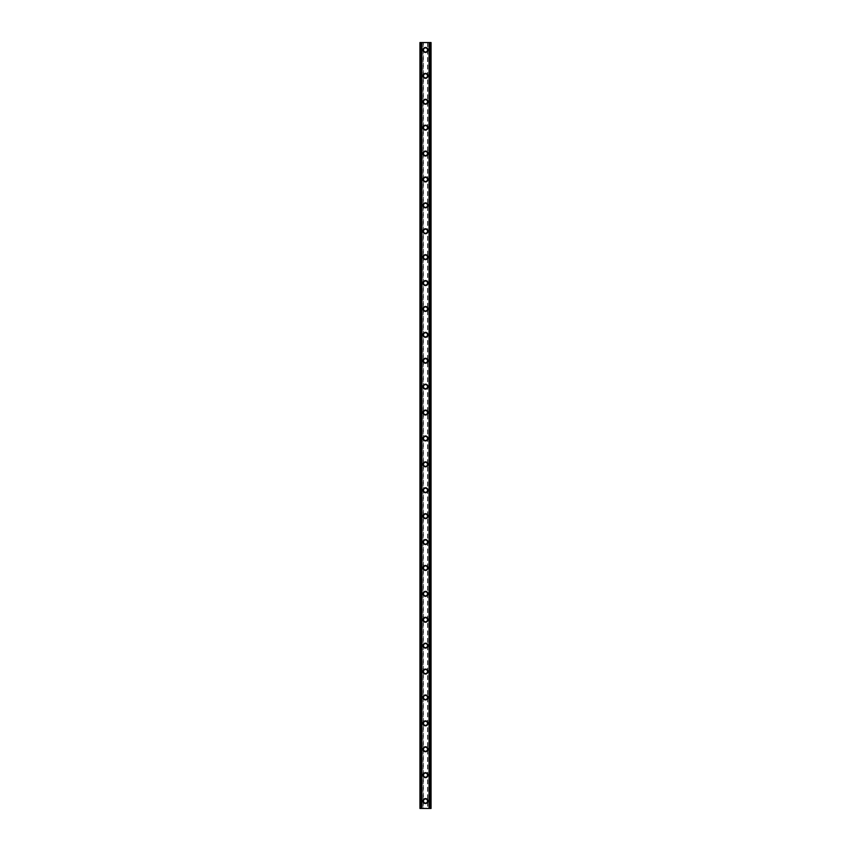 <?xml version="1.0" encoding="UTF-8"?>
<svg xmlns="http://www.w3.org/2000/svg" width="851" height="851" viewBox="0 0 851 851"><rect width="100%" height="100%" fill="white"/><g stroke="black" fill="none" stroke-linecap="round" stroke-linejoin="round"><path stroke-width="0.64" stroke-dasharray="4.25 3.19" d="M427.223 801.046A1.723 1.723 0 0 0 425.5 799.323A1.723 1.723 0 0 0 423.777 801.046A1.723 1.723 0 0 0 425.5 802.78A1.723 1.723 0 0 0 427.223 801.046A1.723 1.723 0 0 0 425.5 799.323A1.723 1.723 0 0 0 423.777 801.046A1.723 1.723 0 0 0 425.5 802.78A1.723 1.723 0 0 0 427.223 801.046M423.032 801.046A2.468 2.468 0 0 1 425.5 798.578A2.468 2.468 0 0 1 427.968 801.046A2.468 2.468 0 0 0 425.5 798.578A2.468 2.468 0 0 0 423.032 801.046A2.468 2.468 0 0 0 425.5 803.514A2.468 2.468 0 0 0 427.968 801.046A2.468 2.468 0 0 0 425.5 798.578A2.468 2.468 0 0 0 423.032 801.046A2.468 2.468 0 0 0 425.5 803.514A2.468 2.468 0 0 0 427.968 801.046A2.468 2.468 0 0 1 425.5 803.514A2.468 2.468 0 0 1 423.032 801.046M427.223 775.155A1.723 1.723 0 0 0 425.5 773.421A1.723 1.723 0 0 0 423.777 775.155A1.723 1.723 0 0 0 425.5 776.878A1.723 1.723 0 0 0 427.223 775.155A1.723 1.723 0 0 0 425.5 773.421A1.723 1.723 0 0 0 423.777 775.155A1.723 1.723 0 0 0 425.5 776.878A1.723 1.723 0 0 0 427.223 775.155M423.032 775.155A2.468 2.468 0 0 1 425.5 772.687A2.468 2.468 0 0 1 427.968 775.155A2.468 2.468 0 0 0 425.5 772.687A2.468 2.468 0 0 0 423.032 775.155A2.468 2.468 0 0 0 425.5 777.612A2.468 2.468 0 0 0 427.968 775.155A2.468 2.468 0 0 0 425.5 772.687A2.468 2.468 0 0 0 423.032 775.155A2.468 2.468 0 0 0 425.5 777.612A2.468 2.468 0 0 0 427.968 775.155A2.468 2.468 0 0 1 425.5 777.612A2.468 2.468 0 0 1 423.032 775.155M427.223 749.252A1.723 1.723 0 0 0 425.5 747.518A1.723 1.723 0 0 0 423.777 749.252A1.723 1.723 0 0 0 425.5 750.976A1.723 1.723 0 0 0 427.223 749.252A1.723 1.723 0 0 0 425.5 747.518A1.723 1.723 0 0 0 423.777 749.252A1.723 1.723 0 0 0 425.5 750.976A1.723 1.723 0 0 0 427.223 749.252M423.032 749.252A2.468 2.468 0 0 1 425.5 746.784A2.468 2.468 0 0 1 427.968 749.252A2.468 2.468 0 0 0 425.5 746.784A2.468 2.468 0 0 0 423.032 749.252A2.468 2.468 0 0 0 425.5 751.72A2.468 2.468 0 0 0 427.968 749.252A2.468 2.468 0 0 0 425.5 746.784A2.468 2.468 0 0 0 423.032 749.252A2.468 2.468 0 0 0 425.5 751.72A2.468 2.468 0 0 0 427.968 749.252A2.468 2.468 0 0 1 425.5 751.72A2.468 2.468 0 0 1 423.032 749.252M427.223 723.35A1.723 1.723 0 0 0 425.5 721.627A1.723 1.723 0 0 0 423.777 723.35A1.723 1.723 0 0 0 425.5 725.073A1.723 1.723 0 0 0 427.223 723.35A1.723 1.723 0 0 0 425.5 721.627A1.723 1.723 0 0 0 423.777 723.35A1.723 1.723 0 0 0 425.5 725.073A1.723 1.723 0 0 0 427.223 723.35M423.032 723.35A2.468 2.468 0 0 1 425.5 720.882A2.468 2.468 0 0 1 427.968 723.35A2.468 2.468 0 0 0 425.5 720.882A2.468 2.468 0 0 0 423.032 723.35A2.468 2.468 0 0 0 425.5 725.818A2.468 2.468 0 0 0 427.968 723.35A2.468 2.468 0 0 0 425.5 720.882A2.468 2.468 0 0 0 423.032 723.35A2.468 2.468 0 0 0 425.5 725.818A2.468 2.468 0 0 0 427.968 723.35A2.468 2.468 0 0 1 425.5 725.818A2.468 2.468 0 0 1 423.032 723.35M427.223 697.448A1.723 1.723 0 0 0 425.5 695.724A1.723 1.723 0 0 0 423.777 697.448A1.723 1.723 0 0 0 425.5 699.182A1.723 1.723 0 0 0 427.223 697.448A1.723 1.723 0 0 0 425.5 695.724A1.723 1.723 0 0 0 423.777 697.448A1.723 1.723 0 0 0 425.5 699.182A1.723 1.723 0 0 0 427.223 697.448M423.032 697.448A2.468 2.468 0 0 1 425.5 694.98A2.468 2.468 0 0 1 427.968 697.448A2.468 2.468 0 0 0 425.5 694.98A2.468 2.468 0 0 0 423.032 697.448A2.468 2.468 0 0 0 425.5 699.916A2.468 2.468 0 0 0 427.968 697.448A2.468 2.468 0 0 0 425.5 694.98A2.468 2.468 0 0 0 423.032 697.448A2.468 2.468 0 0 0 425.5 699.916A2.468 2.468 0 0 0 427.968 697.448A2.468 2.468 0 0 1 425.5 699.916A2.468 2.468 0 0 1 423.032 697.448M427.223 671.545A1.723 1.723 0 0 0 425.5 669.822A1.723 1.723 0 0 0 423.777 671.545A1.723 1.723 0 0 0 425.5 673.279A1.723 1.723 0 0 0 427.223 671.545A1.723 1.723 0 0 0 425.5 669.822A1.723 1.723 0 0 0 423.777 671.545A1.723 1.723 0 0 0 425.5 673.279A1.723 1.723 0 0 0 427.223 671.545M423.032 671.545A2.468 2.468 0 0 1 425.5 669.088A2.468 2.468 0 0 1 427.968 671.545A2.468 2.468 0 0 0 425.5 669.088A2.468 2.468 0 0 0 423.032 671.545A2.468 2.468 0 0 0 425.5 674.013A2.468 2.468 0 0 0 427.968 671.545A2.468 2.468 0 0 0 425.5 669.088A2.468 2.468 0 0 0 423.032 671.545A2.468 2.468 0 0 0 425.5 674.013A2.468 2.468 0 0 0 427.968 671.545A2.468 2.468 0 0 1 425.5 674.013A2.468 2.468 0 0 1 423.032 671.545M427.223 645.654A1.723 1.723 0 0 0 425.5 643.92A1.723 1.723 0 0 0 423.777 645.654A1.723 1.723 0 0 0 425.5 647.377A1.723 1.723 0 0 0 427.223 645.654A1.723 1.723 0 0 0 425.5 643.92A1.723 1.723 0 0 0 423.777 645.654A1.723 1.723 0 0 0 425.5 647.377A1.723 1.723 0 0 0 427.223 645.654M423.032 645.654A2.468 2.468 0 0 1 425.5 643.186A2.468 2.468 0 0 1 427.968 645.654A2.468 2.468 0 0 0 425.5 643.186A2.468 2.468 0 0 0 423.032 645.654A2.468 2.468 0 0 0 425.5 648.122A2.468 2.468 0 0 0 427.968 645.654A2.468 2.468 0 0 0 425.5 643.186A2.468 2.468 0 0 0 423.032 645.654A2.468 2.468 0 0 0 425.5 648.122A2.468 2.468 0 0 0 427.968 645.654A2.468 2.468 0 0 1 425.5 648.122A2.468 2.468 0 0 1 423.032 645.654M427.223 619.751A1.723 1.723 0 0 0 425.5 618.028A1.723 1.723 0 0 0 423.777 619.751A1.723 1.723 0 0 0 425.5 621.475A1.723 1.723 0 0 0 427.223 619.751A1.723 1.723 0 0 0 425.5 618.028A1.723 1.723 0 0 0 423.777 619.751A1.723 1.723 0 0 0 425.5 621.475A1.723 1.723 0 0 0 427.223 619.751M423.032 619.751A2.468 2.468 0 0 1 425.5 617.283A2.468 2.468 0 0 1 427.968 619.751A2.468 2.468 0 0 0 425.5 617.283A2.468 2.468 0 0 0 423.032 619.751A2.468 2.468 0 0 0 425.5 622.219A2.468 2.468 0 0 0 427.968 619.751A2.468 2.468 0 0 0 425.5 617.283A2.468 2.468 0 0 0 423.032 619.751A2.468 2.468 0 0 0 425.5 622.219A2.468 2.468 0 0 0 427.968 619.751A2.468 2.468 0 0 1 425.5 622.219A2.468 2.468 0 0 1 423.032 619.751M427.223 593.849A1.723 1.723 0 0 0 425.5 592.126A1.723 1.723 0 0 0 423.777 593.849A1.723 1.723 0 0 0 425.5 595.572A1.723 1.723 0 0 0 427.223 593.849A1.723 1.723 0 0 0 425.5 592.126A1.723 1.723 0 0 0 423.777 593.849A1.723 1.723 0 0 0 425.5 595.572A1.723 1.723 0 0 0 427.223 593.849M423.032 593.849A2.468 2.468 0 0 1 425.5 591.381A2.468 2.468 0 0 1 427.968 593.849A2.468 2.468 0 0 0 425.5 591.381A2.468 2.468 0 0 0 423.032 593.849A2.468 2.468 0 0 0 425.5 596.317A2.468 2.468 0 0 0 427.968 593.849A2.468 2.468 0 0 0 425.5 591.381A2.468 2.468 0 0 0 423.032 593.849A2.468 2.468 0 0 0 425.5 596.317A2.468 2.468 0 0 0 427.968 593.849A2.468 2.468 0 0 1 425.5 596.317A2.468 2.468 0 0 1 423.032 593.849M427.223 567.947A1.723 1.723 0 0 0 425.5 566.223A1.723 1.723 0 0 0 423.777 567.947A1.723 1.723 0 0 0 425.5 569.681A1.723 1.723 0 0 0 427.223 567.947A1.723 1.723 0 0 0 425.5 566.223A1.723 1.723 0 0 0 423.777 567.947A1.723 1.723 0 0 0 425.5 569.681A1.723 1.723 0 0 0 427.223 567.947M423.032 567.947A2.468 2.468 0 0 1 425.5 565.479A2.468 2.468 0 0 1 427.968 567.947A2.468 2.468 0 0 0 425.5 565.479A2.468 2.468 0 0 0 423.032 567.947A2.468 2.468 0 0 0 425.5 570.415A2.468 2.468 0 0 0 427.968 567.947A2.468 2.468 0 0 0 425.5 565.479A2.468 2.468 0 0 0 423.032 567.947A2.468 2.468 0 0 0 425.5 570.415A2.468 2.468 0 0 0 427.968 567.947A2.468 2.468 0 0 1 425.5 570.415A2.468 2.468 0 0 1 423.032 567.947M427.223 542.055A1.723 1.723 0 0 0 425.5 540.321A1.723 1.723 0 0 0 423.777 542.055A1.723 1.723 0 0 0 425.5 543.778A1.723 1.723 0 0 0 427.223 542.055A1.723 1.723 0 0 0 425.5 540.321A1.723 1.723 0 0 0 423.777 542.055A1.723 1.723 0 0 0 425.5 543.778A1.723 1.723 0 0 0 427.223 542.055M423.032 542.055A2.468 2.468 0 0 1 425.5 539.587A2.468 2.468 0 0 1 427.968 542.055A2.468 2.468 0 0 0 425.5 539.587A2.468 2.468 0 0 0 423.032 542.055A2.468 2.468 0 0 0 425.5 544.512A2.468 2.468 0 0 0 427.968 542.055A2.468 2.468 0 0 0 425.5 539.587A2.468 2.468 0 0 0 423.032 542.055A2.468 2.468 0 0 0 425.5 544.512A2.468 2.468 0 0 0 427.968 542.055A2.468 2.468 0 0 1 425.5 544.512A2.468 2.468 0 0 1 423.032 542.055M427.223 516.153A1.723 1.723 0 0 0 425.5 514.419A1.723 1.723 0 0 0 423.777 516.153A1.723 1.723 0 0 0 425.5 517.876A1.723 1.723 0 0 0 427.223 516.153A1.723 1.723 0 0 0 425.5 514.419A1.723 1.723 0 0 0 423.777 516.153A1.723 1.723 0 0 0 425.5 517.876A1.723 1.723 0 0 0 427.223 516.153M423.032 516.153A2.468 2.468 0 0 1 425.5 513.685A2.468 2.468 0 0 1 427.968 516.153A2.468 2.468 0 0 0 425.5 513.685A2.468 2.468 0 0 0 423.032 516.153A2.468 2.468 0 0 0 425.5 518.621A2.468 2.468 0 0 0 427.968 516.153A2.468 2.468 0 0 0 425.5 513.685A2.468 2.468 0 0 0 423.032 516.153A2.468 2.468 0 0 0 425.5 518.621A2.468 2.468 0 0 0 427.968 516.153A2.468 2.468 0 0 1 425.5 518.621A2.468 2.468 0 0 1 423.032 516.153M427.223 490.25A1.723 1.723 0 0 0 425.5 488.527A1.723 1.723 0 0 0 423.777 490.25A1.723 1.723 0 0 0 425.5 491.974A1.723 1.723 0 0 0 427.223 490.25A1.723 1.723 0 0 0 425.5 488.527A1.723 1.723 0 0 0 423.777 490.25A1.723 1.723 0 0 0 425.5 491.974A1.723 1.723 0 0 0 427.223 490.25M423.032 490.25A2.468 2.468 0 0 1 425.5 487.783A2.468 2.468 0 0 1 427.968 490.25A2.468 2.468 0 0 0 425.5 487.783A2.468 2.468 0 0 0 423.032 490.25A2.468 2.468 0 0 0 425.5 492.718A2.468 2.468 0 0 0 427.968 490.25A2.468 2.468 0 0 0 425.5 487.783A2.468 2.468 0 0 0 423.032 490.25A2.468 2.468 0 0 0 425.5 492.718A2.468 2.468 0 0 0 427.968 490.25A2.468 2.468 0 0 1 425.5 492.718A2.468 2.468 0 0 1 423.032 490.25M427.223 464.348A1.723 1.723 0 0 0 425.5 462.625A1.723 1.723 0 0 0 423.777 464.348A1.723 1.723 0 0 0 425.5 466.071A1.723 1.723 0 0 0 427.223 464.348A1.723 1.723 0 0 0 425.5 462.625A1.723 1.723 0 0 0 423.777 464.348A1.723 1.723 0 0 0 425.5 466.071A1.723 1.723 0 0 0 427.223 464.348M423.032 464.348A2.468 2.468 0 0 1 425.5 461.88A2.468 2.468 0 0 1 427.968 464.348A2.468 2.468 0 0 0 425.5 461.88A2.468 2.468 0 0 0 423.032 464.348A2.468 2.468 0 0 0 425.5 466.816A2.468 2.468 0 0 0 427.968 464.348A2.468 2.468 0 0 0 425.5 461.88A2.468 2.468 0 0 0 423.032 464.348A2.468 2.468 0 0 0 425.5 466.816A2.468 2.468 0 0 0 427.968 464.348A2.468 2.468 0 0 1 425.5 466.816A2.468 2.468 0 0 1 423.032 464.348M427.223 438.446A1.723 1.723 0 0 0 425.5 436.723A1.723 1.723 0 0 0 423.777 438.446A1.723 1.723 0 0 0 425.5 440.18A1.723 1.723 0 0 0 427.223 438.446A1.723 1.723 0 0 0 425.5 436.723A1.723 1.723 0 0 0 423.777 438.446A1.723 1.723 0 0 0 425.5 440.18A1.723 1.723 0 0 0 427.223 438.446M423.032 438.446A2.468 2.468 0 0 1 425.5 435.989A2.468 2.468 0 0 1 427.968 438.446A2.468 2.468 0 0 0 425.5 435.989A2.468 2.468 0 0 0 423.032 438.446A2.468 2.468 0 0 0 425.5 440.914A2.468 2.468 0 0 0 427.968 438.446A2.468 2.468 0 0 0 425.5 435.989A2.468 2.468 0 0 0 423.032 438.446A2.468 2.468 0 0 0 425.5 440.914A2.468 2.468 0 0 0 427.968 438.446A2.468 2.468 0 0 1 425.5 440.914A2.468 2.468 0 0 1 423.032 438.446M427.223 412.554A1.723 1.723 0 0 0 425.5 410.82A1.723 1.723 0 0 0 423.777 412.554A1.723 1.723 0 0 0 425.5 414.277A1.723 1.723 0 0 0 427.223 412.554A1.723 1.723 0 0 0 425.5 410.82A1.723 1.723 0 0 0 423.777 412.554A1.723 1.723 0 0 0 425.5 414.277A1.723 1.723 0 0 0 427.223 412.554M423.032 412.554A2.468 2.468 0 0 1 425.5 410.086A2.468 2.468 0 0 1 427.968 412.554A2.468 2.468 0 0 0 425.5 410.086A2.468 2.468 0 0 0 423.032 412.554A2.468 2.468 0 0 0 425.5 415.011A2.468 2.468 0 0 0 427.968 412.554A2.468 2.468 0 0 0 425.5 410.086A2.468 2.468 0 0 0 423.032 412.554A2.468 2.468 0 0 0 425.5 415.011A2.468 2.468 0 0 0 427.968 412.554A2.468 2.468 0 0 1 425.5 415.011A2.468 2.468 0 0 1 423.032 412.554M427.223 386.652A1.723 1.723 0 0 0 425.5 384.929A1.723 1.723 0 0 0 423.777 386.652A1.723 1.723 0 0 0 425.5 388.375A1.723 1.723 0 0 0 427.223 386.652A1.723 1.723 0 0 0 425.5 384.929A1.723 1.723 0 0 0 423.777 386.652A1.723 1.723 0 0 0 425.5 388.375A1.723 1.723 0 0 0 427.223 386.652M423.032 386.652A2.468 2.468 0 0 1 425.5 384.184A2.468 2.468 0 0 1 427.968 386.652A2.468 2.468 0 0 0 425.5 384.184A2.468 2.468 0 0 0 423.032 386.652A2.468 2.468 0 0 0 425.5 389.12A2.468 2.468 0 0 0 427.968 386.652A2.468 2.468 0 0 0 425.5 384.184A2.468 2.468 0 0 0 423.032 386.652A2.468 2.468 0 0 0 425.5 389.12A2.468 2.468 0 0 0 427.968 386.652A2.468 2.468 0 0 1 425.5 389.12A2.468 2.468 0 0 1 423.032 386.652M427.223 360.75A1.723 1.723 0 0 0 425.5 359.026A1.723 1.723 0 0 0 423.777 360.75A1.723 1.723 0 0 0 425.5 362.473A1.723 1.723 0 0 0 427.223 360.75A1.723 1.723 0 0 0 425.5 359.026A1.723 1.723 0 0 0 423.777 360.75A1.723 1.723 0 0 0 425.5 362.473A1.723 1.723 0 0 0 427.223 360.75M423.032 360.75A2.468 2.468 0 0 1 425.5 358.282A2.468 2.468 0 0 1 427.968 360.75A2.468 2.468 0 0 0 425.5 358.282A2.468 2.468 0 0 0 423.032 360.75A2.468 2.468 0 0 0 425.5 363.217A2.468 2.468 0 0 0 427.968 360.75A2.468 2.468 0 0 0 425.5 358.282A2.468 2.468 0 0 0 423.032 360.75A2.468 2.468 0 0 0 425.5 363.217A2.468 2.468 0 0 0 427.968 360.75A2.468 2.468 0 0 1 425.5 363.217A2.468 2.468 0 0 1 423.032 360.75M427.223 334.847A1.723 1.723 0 0 0 425.5 333.124A1.723 1.723 0 0 0 423.777 334.847A1.723 1.723 0 0 0 425.5 336.581A1.723 1.723 0 0 0 427.223 334.847A1.723 1.723 0 0 0 425.5 333.124A1.723 1.723 0 0 0 423.777 334.847A1.723 1.723 0 0 0 425.5 336.581A1.723 1.723 0 0 0 427.223 334.847M423.032 334.847A2.468 2.468 0 0 1 425.5 332.379A2.468 2.468 0 0 1 427.968 334.847A2.468 2.468 0 0 0 425.5 332.379A2.468 2.468 0 0 0 423.032 334.847A2.468 2.468 0 0 0 425.5 337.315A2.468 2.468 0 0 0 427.968 334.847A2.468 2.468 0 0 0 425.5 332.379A2.468 2.468 0 0 0 423.032 334.847A2.468 2.468 0 0 0 425.5 337.315A2.468 2.468 0 0 0 427.968 334.847A2.468 2.468 0 0 1 425.5 337.315A2.468 2.468 0 0 1 423.032 334.847M427.223 308.945A1.723 1.723 0 0 0 425.5 307.222A1.723 1.723 0 0 0 423.777 308.945A1.723 1.723 0 0 0 425.5 310.679A1.723 1.723 0 0 0 427.223 308.945A1.723 1.723 0 0 0 425.5 307.222A1.723 1.723 0 0 0 423.777 308.945A1.723 1.723 0 0 0 425.5 310.679A1.723 1.723 0 0 0 427.223 308.945M423.032 308.945A2.468 2.468 0 0 1 425.5 306.488A2.468 2.468 0 0 1 427.968 308.945A2.468 2.468 0 0 0 425.5 306.488A2.468 2.468 0 0 0 423.032 308.945A2.468 2.468 0 0 0 425.5 311.413A2.468 2.468 0 0 0 427.968 308.945A2.468 2.468 0 0 0 425.5 306.488A2.468 2.468 0 0 0 423.032 308.945A2.468 2.468 0 0 0 425.5 311.413A2.468 2.468 0 0 0 427.968 308.945A2.468 2.468 0 0 1 425.5 311.413A2.468 2.468 0 0 1 423.032 308.945M427.223 283.053A1.723 1.723 0 0 0 425.5 281.319A1.723 1.723 0 0 0 423.777 283.053A1.723 1.723 0 0 0 425.5 284.777A1.723 1.723 0 0 0 427.223 283.053A1.723 1.723 0 0 0 425.5 281.319A1.723 1.723 0 0 0 423.777 283.053A1.723 1.723 0 0 0 425.5 284.777A1.723 1.723 0 0 0 427.223 283.053M423.032 283.053A2.468 2.468 0 0 1 425.5 280.585A2.468 2.468 0 0 1 427.968 283.053A2.468 2.468 0 0 0 425.5 280.585A2.468 2.468 0 0 0 423.032 283.053A2.468 2.468 0 0 0 425.5 285.521A2.468 2.468 0 0 0 427.968 283.053A2.468 2.468 0 0 0 425.5 280.585A2.468 2.468 0 0 0 423.032 283.053A2.468 2.468 0 0 0 425.5 285.521A2.468 2.468 0 0 0 427.968 283.053A2.468 2.468 0 0 1 425.5 285.521A2.468 2.468 0 0 1 423.032 283.053M427.223 257.151A1.723 1.723 0 0 0 425.5 255.428A1.723 1.723 0 0 0 423.777 257.151A1.723 1.723 0 0 0 425.5 258.874A1.723 1.723 0 0 0 427.223 257.151A1.723 1.723 0 0 0 425.5 255.428A1.723 1.723 0 0 0 423.777 257.151A1.723 1.723 0 0 0 425.5 258.874A1.723 1.723 0 0 0 427.223 257.151M423.032 257.151A2.468 2.468 0 0 1 425.5 254.683A2.468 2.468 0 0 1 427.968 257.151A2.468 2.468 0 0 0 425.5 254.683A2.468 2.468 0 0 0 423.032 257.151A2.468 2.468 0 0 0 425.5 259.619A2.468 2.468 0 0 0 427.968 257.151A2.468 2.468 0 0 0 425.5 254.683A2.468 2.468 0 0 0 423.032 257.151A2.468 2.468 0 0 0 425.5 259.619A2.468 2.468 0 0 0 427.968 257.151A2.468 2.468 0 0 1 425.5 259.619A2.468 2.468 0 0 1 423.032 257.151M427.223 231.249A1.723 1.723 0 0 0 425.5 229.525A1.723 1.723 0 0 0 423.777 231.249A1.723 1.723 0 0 0 425.5 232.972A1.723 1.723 0 0 0 427.223 231.249A1.723 1.723 0 0 0 425.5 229.525A1.723 1.723 0 0 0 423.777 231.249A1.723 1.723 0 0 0 425.5 232.972A1.723 1.723 0 0 0 427.223 231.249M423.032 231.249A2.468 2.468 0 0 1 425.5 228.781A2.468 2.468 0 0 1 427.968 231.249A2.468 2.468 0 0 0 425.5 228.781A2.468 2.468 0 0 0 423.032 231.249A2.468 2.468 0 0 0 425.5 233.717A2.468 2.468 0 0 0 427.968 231.249A2.468 2.468 0 0 0 425.5 228.781A2.468 2.468 0 0 0 423.032 231.249A2.468 2.468 0 0 0 425.5 233.717A2.468 2.468 0 0 0 427.968 231.249A2.468 2.468 0 0 1 425.5 233.717A2.468 2.468 0 0 1 423.032 231.249M427.223 205.346A1.723 1.723 0 0 0 425.5 203.623A1.723 1.723 0 0 0 423.777 205.346A1.723 1.723 0 0 0 425.5 207.08A1.723 1.723 0 0 0 427.223 205.346A1.723 1.723 0 0 0 425.5 203.623A1.723 1.723 0 0 0 423.777 205.346A1.723 1.723 0 0 0 425.5 207.08A1.723 1.723 0 0 0 427.223 205.346M423.032 205.346A2.468 2.468 0 0 1 425.5 202.878A2.468 2.468 0 0 1 427.968 205.346A2.468 2.468 0 0 0 425.5 202.878A2.468 2.468 0 0 0 423.032 205.346A2.468 2.468 0 0 0 425.5 207.814A2.468 2.468 0 0 0 427.968 205.346A2.468 2.468 0 0 0 425.5 202.878A2.468 2.468 0 0 0 423.032 205.346A2.468 2.468 0 0 0 425.5 207.814A2.468 2.468 0 0 0 427.968 205.346A2.468 2.468 0 0 1 425.5 207.814A2.468 2.468 0 0 1 423.032 205.346M427.223 179.455A1.723 1.723 0 0 0 425.5 177.721A1.723 1.723 0 0 0 423.777 179.455A1.723 1.723 0 0 0 425.5 181.178A1.723 1.723 0 0 0 427.223 179.455A1.723 1.723 0 0 0 425.5 177.721A1.723 1.723 0 0 0 423.777 179.455A1.723 1.723 0 0 0 425.5 181.178A1.723 1.723 0 0 0 427.223 179.455M423.032 179.455A2.468 2.468 0 0 1 425.5 176.987A2.468 2.468 0 0 1 427.968 179.455A2.468 2.468 0 0 0 425.5 176.987A2.468 2.468 0 0 0 423.032 179.455A2.468 2.468 0 0 0 425.5 181.912A2.468 2.468 0 0 0 427.968 179.455A2.468 2.468 0 0 0 425.5 176.987A2.468 2.468 0 0 0 423.032 179.455A2.468 2.468 0 0 0 425.5 181.912A2.468 2.468 0 0 0 427.968 179.455A2.468 2.468 0 0 1 425.5 181.912A2.468 2.468 0 0 1 423.032 179.455M427.223 153.552A1.723 1.723 0 0 0 425.5 151.818A1.723 1.723 0 0 0 423.777 153.552A1.723 1.723 0 0 0 425.5 155.276A1.723 1.723 0 0 0 427.223 153.552A1.723 1.723 0 0 0 425.5 151.818A1.723 1.723 0 0 0 423.777 153.552A1.723 1.723 0 0 0 425.5 155.276A1.723 1.723 0 0 0 427.223 153.552M423.032 153.552A2.468 2.468 0 0 1 425.5 151.084A2.468 2.468 0 0 1 427.968 153.552A2.468 2.468 0 0 0 425.5 151.084A2.468 2.468 0 0 0 423.032 153.552A2.468 2.468 0 0 0 425.5 156.02A2.468 2.468 0 0 0 427.968 153.552A2.468 2.468 0 0 0 425.5 151.084A2.468 2.468 0 0 0 423.032 153.552A2.468 2.468 0 0 0 425.5 156.02A2.468 2.468 0 0 0 427.968 153.552A2.468 2.468 0 0 1 425.5 156.02A2.468 2.468 0 0 1 423.032 153.552M427.223 127.65A1.723 1.723 0 0 0 425.5 125.927A1.723 1.723 0 0 0 423.777 127.65A1.723 1.723 0 0 0 425.5 129.373A1.723 1.723 0 0 0 427.223 127.65A1.723 1.723 0 0 0 425.5 125.927A1.723 1.723 0 0 0 423.777 127.65A1.723 1.723 0 0 0 425.5 129.373A1.723 1.723 0 0 0 427.223 127.65M423.032 127.65A2.468 2.468 0 0 1 425.5 125.182A2.468 2.468 0 0 1 427.968 127.65A2.468 2.468 0 0 0 425.5 125.182A2.468 2.468 0 0 0 423.032 127.65A2.468 2.468 0 0 0 425.5 130.118A2.468 2.468 0 0 0 427.968 127.65A2.468 2.468 0 0 0 425.5 125.182A2.468 2.468 0 0 0 423.032 127.65A2.468 2.468 0 0 0 425.5 130.118A2.468 2.468 0 0 0 427.968 127.65A2.468 2.468 0 0 1 425.5 130.118A2.468 2.468 0 0 1 423.032 127.65M427.223 101.748A1.723 1.723 0 0 0 425.5 100.024A1.723 1.723 0 0 0 423.777 101.748A1.723 1.723 0 0 0 425.5 103.482A1.723 1.723 0 0 0 427.223 101.748A1.723 1.723 0 0 0 425.5 100.024A1.723 1.723 0 0 0 423.777 101.748A1.723 1.723 0 0 0 425.5 103.482A1.723 1.723 0 0 0 427.223 101.748M423.032 101.748A2.468 2.468 0 0 1 425.5 99.28A2.468 2.468 0 0 1 427.968 101.748A2.468 2.468 0 0 0 425.5 99.28A2.468 2.468 0 0 0 423.032 101.748A2.468 2.468 0 0 0 425.5 104.216A2.468 2.468 0 0 0 427.968 101.748A2.468 2.468 0 0 0 425.5 99.28A2.468 2.468 0 0 0 423.032 101.748A2.468 2.468 0 0 0 425.5 104.216A2.468 2.468 0 0 0 427.968 101.748A2.468 2.468 0 0 1 425.5 104.216A2.468 2.468 0 0 1 423.032 101.748M427.223 75.845A1.723 1.723 0 0 0 425.5 74.122A1.723 1.723 0 0 0 423.777 75.845A1.723 1.723 0 0 0 425.5 77.579A1.723 1.723 0 0 0 427.223 75.845A1.723 1.723 0 0 0 425.5 74.122A1.723 1.723 0 0 0 423.777 75.845A1.723 1.723 0 0 0 425.5 77.579A1.723 1.723 0 0 0 427.223 75.845M423.032 75.845A2.468 2.468 0 0 1 425.5 73.388A2.468 2.468 0 0 1 427.968 75.845A2.468 2.468 0 0 0 425.5 73.388A2.468 2.468 0 0 0 423.032 75.845A2.468 2.468 0 0 0 425.5 78.313A2.468 2.468 0 0 0 427.968 75.845A2.468 2.468 0 0 0 425.5 73.388A2.468 2.468 0 0 0 423.032 75.845A2.468 2.468 0 0 0 425.5 78.313A2.468 2.468 0 0 0 427.968 75.845A2.468 2.468 0 0 1 425.5 78.313A2.468 2.468 0 0 1 423.032 75.845M427.223 49.954A1.723 1.723 0 0 0 425.5 48.22A1.723 1.723 0 0 0 423.777 49.954A1.723 1.723 0 0 0 425.5 51.677A1.723 1.723 0 0 0 427.223 49.954A1.723 1.723 0 0 0 425.5 48.22A1.723 1.723 0 0 0 423.777 49.954A1.723 1.723 0 0 0 425.5 51.677A1.723 1.723 0 0 0 427.223 49.954M423.032 49.954A2.468 2.468 0 0 1 425.5 47.486A2.468 2.468 0 0 1 427.968 49.954A2.468 2.468 0 0 0 425.5 47.486A2.468 2.468 0 0 0 423.032 49.954A2.468 2.468 0 0 0 425.5 52.422A2.468 2.468 0 0 0 427.968 49.954A2.468 2.468 0 0 0 425.5 47.486A2.468 2.468 0 0 0 423.032 49.954A2.468 2.468 0 0 0 425.5 52.422A2.468 2.468 0 0 0 427.968 49.954A2.468 2.468 0 0 1 425.5 52.422A2.468 2.468 0 0 1 423.032 49.954M426.755 42.55L425.808 42.55L426.755 42.55M425.808 42.55L426.872 42.55L425.808 42.55M423.926 42.55L425.181 42.55L423.926 42.55M423.468 42.55L431.053 42.55L429.074 42.55L429.319 808.45L419.947 808.45L421.926 808.45L419.947 808.45L419.947 42.55L423.468 42.55L423.468 808.45M420.734 42.55L421.926 42.55L419.947 42.55L420.734 42.55L420.734 808.45M429.319 42.55L431.053 42.55L431.053 808.45L429.319 808.45M424.245 808.45L425.192 808.45L424.245 808.45M425.192 808.45L424.128 808.45L425.192 808.45M427.532 42.55L427.532 808.45M423.224 42.55L423.224 808.45M421.99 42.55L421.99 808.45M421.734 42.55L421.734 808.45M420.32 42.55L420.32 808.45M421.926 42.55L421.926 808.45L421.926 42.55M421.681 42.55L421.681 808.45M419.947 42.55L419.947 808.45M430.266 42.55L430.266 808.45M429.074 42.55L429.074 808.45L429.074 42.55M431.053 42.55L431.053 808.45M430.68 42.55L430.68 808.45M429.266 42.55L429.266 808.45M429.01 42.55L429.01 808.45M427.776 42.55L427.776 808.45"/><path stroke-width="1.28" d="M423.032 801.046A2.468 2.468 0 0 1 425.5 798.578A2.468 2.468 0 0 1 427.968 801.046A2.468 2.468 0 0 1 425.5 803.514A2.468 2.468 0 0 1 423.032 801.046M423.032 775.155A2.468 2.468 0 0 1 425.5 772.687A2.468 2.468 0 0 1 427.968 775.155A2.468 2.468 0 0 1 425.5 777.612A2.468 2.468 0 0 1 423.032 775.155M423.032 749.252A2.468 2.468 0 0 1 425.5 746.784A2.468 2.468 0 0 1 427.968 749.252A2.468 2.468 0 0 1 425.5 751.72A2.468 2.468 0 0 1 423.032 749.252M423.032 723.35A2.468 2.468 0 0 1 425.5 720.882A2.468 2.468 0 0 1 427.968 723.35A2.468 2.468 0 0 1 425.5 725.818A2.468 2.468 0 0 1 423.032 723.35M423.032 697.448A2.468 2.468 0 0 1 425.5 694.98A2.468 2.468 0 0 1 427.968 697.448A2.468 2.468 0 0 1 425.5 699.916A2.468 2.468 0 0 1 423.032 697.448M423.032 671.545A2.468 2.468 0 0 1 425.5 669.088A2.468 2.468 0 0 1 427.968 671.545A2.468 2.468 0 0 1 425.5 674.013A2.468 2.468 0 0 1 423.032 671.545M423.032 645.654A2.468 2.468 0 0 1 425.5 643.186A2.468 2.468 0 0 1 427.968 645.654A2.468 2.468 0 0 1 425.5 648.122A2.468 2.468 0 0 1 423.032 645.654M423.032 619.751A2.468 2.468 0 0 1 425.5 617.283A2.468 2.468 0 0 1 427.968 619.751A2.468 2.468 0 0 1 425.5 622.219A2.468 2.468 0 0 1 423.032 619.751M423.032 593.849A2.468 2.468 0 0 1 425.5 591.381A2.468 2.468 0 0 1 427.968 593.849A2.468 2.468 0 0 1 425.5 596.317A2.468 2.468 0 0 1 423.032 593.849M423.032 567.947A2.468 2.468 0 0 1 425.5 565.479A2.468 2.468 0 0 1 427.968 567.947A2.468 2.468 0 0 1 425.5 570.415A2.468 2.468 0 0 1 423.032 567.947M423.032 542.055A2.468 2.468 0 0 1 425.5 539.587A2.468 2.468 0 0 1 427.968 542.055A2.468 2.468 0 0 1 425.5 544.512A2.468 2.468 0 0 1 423.032 542.055M423.032 516.153A2.468 2.468 0 0 1 425.5 513.685A2.468 2.468 0 0 1 427.968 516.153A2.468 2.468 0 0 1 425.5 518.621A2.468 2.468 0 0 1 423.032 516.153M423.032 490.25A2.468 2.468 0 0 1 425.5 487.783A2.468 2.468 0 0 1 427.968 490.25A2.468 2.468 0 0 1 425.5 492.718A2.468 2.468 0 0 1 423.032 490.25M423.032 464.348A2.468 2.468 0 0 1 425.5 461.88A2.468 2.468 0 0 1 427.968 464.348A2.468 2.468 0 0 1 425.5 466.816A2.468 2.468 0 0 1 423.032 464.348M423.032 438.446A2.468 2.468 0 0 1 425.5 435.989A2.468 2.468 0 0 1 427.968 438.446A2.468 2.468 0 0 1 425.5 440.914A2.468 2.468 0 0 1 423.032 438.446M423.032 412.554A2.468 2.468 0 0 1 425.5 410.086A2.468 2.468 0 0 1 427.968 412.554A2.468 2.468 0 0 1 425.5 415.011A2.468 2.468 0 0 1 423.032 412.554M423.032 386.652A2.468 2.468 0 0 1 425.5 384.184A2.468 2.468 0 0 1 427.968 386.652A2.468 2.468 0 0 1 425.5 389.12A2.468 2.468 0 0 1 423.032 386.652M423.032 360.75A2.468 2.468 0 0 1 425.5 358.282A2.468 2.468 0 0 1 427.968 360.75A2.468 2.468 0 0 1 425.5 363.217A2.468 2.468 0 0 1 423.032 360.75M423.032 334.847A2.468 2.468 0 0 1 425.5 332.379A2.468 2.468 0 0 1 427.968 334.847A2.468 2.468 0 0 1 425.5 337.315A2.468 2.468 0 0 1 423.032 334.847M423.032 308.945A2.468 2.468 0 0 1 425.5 306.488A2.468 2.468 0 0 1 427.968 308.945A2.468 2.468 0 0 1 425.5 311.413A2.468 2.468 0 0 1 423.032 308.945M423.032 283.053A2.468 2.468 0 0 1 425.5 280.585A2.468 2.468 0 0 1 427.968 283.053A2.468 2.468 0 0 1 425.5 285.521A2.468 2.468 0 0 1 423.032 283.053M423.032 257.151A2.468 2.468 0 0 1 425.5 254.683A2.468 2.468 0 0 1 427.968 257.151A2.468 2.468 0 0 1 425.5 259.619A2.468 2.468 0 0 1 423.032 257.151M423.032 231.249A2.468 2.468 0 0 1 425.5 228.781A2.468 2.468 0 0 1 427.968 231.249A2.468 2.468 0 0 1 425.5 233.717A2.468 2.468 0 0 1 423.032 231.249M423.032 205.346A2.468 2.468 0 0 1 425.5 202.878A2.468 2.468 0 0 1 427.968 205.346A2.468 2.468 0 0 1 425.5 207.814A2.468 2.468 0 0 1 423.032 205.346M423.032 179.455A2.468 2.468 0 0 1 425.5 176.987A2.468 2.468 0 0 1 427.968 179.455A2.468 2.468 0 0 1 425.5 181.912A2.468 2.468 0 0 1 423.032 179.455M423.032 153.552A2.468 2.468 0 0 1 425.5 151.084A2.468 2.468 0 0 1 427.968 153.552A2.468 2.468 0 0 1 425.5 156.02A2.468 2.468 0 0 1 423.032 153.552M423.032 127.65A2.468 2.468 0 0 1 425.5 125.182A2.468 2.468 0 0 1 427.968 127.65A2.468 2.468 0 0 1 425.5 130.118A2.468 2.468 0 0 1 423.032 127.65M423.032 101.748A2.468 2.468 0 0 1 425.5 99.28A2.468 2.468 0 0 1 427.968 101.748A2.468 2.468 0 0 1 425.5 104.216A2.468 2.468 0 0 1 423.032 101.748M423.032 75.845A2.468 2.468 0 0 1 425.5 73.388A2.468 2.468 0 0 1 427.968 75.845A2.468 2.468 0 0 1 425.5 78.313A2.468 2.468 0 0 1 423.032 75.845M423.032 49.954A2.468 2.468 0 0 1 425.5 47.486A2.468 2.468 0 0 1 427.968 49.954A2.468 2.468 0 0 1 425.5 52.422A2.468 2.468 0 0 1 423.032 49.954M430.266 42.55L419.947 42.55L419.947 808.45L431.053 808.45L431.053 42.55L430.266 42.55L430.266 808.45M431.053 42.55L431.053 808.45M419.947 808.45L419.947 42.55M420.734 42.55L420.734 808.45M421.681 42.55L421.681 808.45M421.947 42.55L421.947 808.45M429.053 42.55L429.053 808.45M429.319 42.55L429.319 808.45"/></g></svg>
